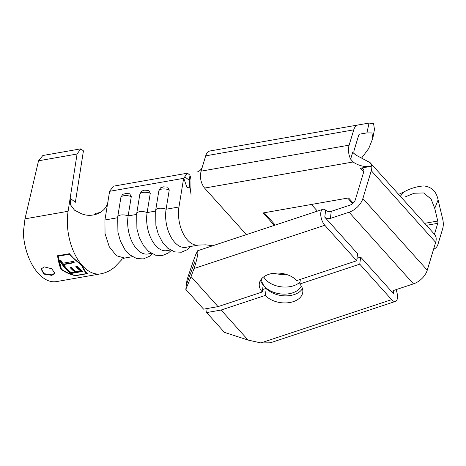 <?xml version="1.0" encoding="UTF-8"?>
<svg xmlns="http://www.w3.org/2000/svg" width="466" height="466" viewBox="0 0 466 466"><rect width="100%" height="100%" fill="white"/><g stroke="black" fill="none" stroke-linecap="round" stroke-linejoin="round"><path stroke-width="0.7" d="M51.86 275.365L43.874 274.095L41.101 269.028L44.235 266.872L51.691 268.765L54.965 273.332L51.86 275.365L51.953 274.853L44.148 273.693L41.189 268.835M261.671 278.72A20.37 13.083 -172.8 0 0 264.717 286.59A20.37 13.083 -172.8 0 0 284.598 294.122A20.37 13.083 -172.8 0 0 301.339 286.112M263.721 276.874A20.37 13.083 -172.8 0 0 265.603 279.53A20.37 13.083 -172.8 0 0 300.017 282.052M100.609 273.851A44.235 24.82 80 0 1 82.307 265.556C83.833 269.278 85.511 271.975 87.34 273.647L75.48 275.732C70.488 274.614 65.642 272.47 60.953 269.301C59.438 265.562 58.302 261.053 57.563 255.787L69.422 253.702C73.331 258.414 77.624 262.364 82.307 265.556A44.235 24.82 80 0 1 68.1 211.279L24.983 218.851L23.3 232.72A44.235 24.82 80 0 0 56.479 281.598L100.609 273.851A44.235 24.82 80 0 0 100.615 273.851A44.235 24.82 80 0 0 101.081 273.758M100.615 212.467L95.635 213.341L94.779 214.797M361.721 157.916L368.74 148.491L372.817 138.332L371.915 132.961L366.911 132.897L369.055 123.082L358.092 124.964A12.221 6.856 80 0 0 358.08 124.964L210.02 150.967A12.221 6.856 80 0 0 205.698 155.842L202.25 167.247C201.143 169.688 199.465 171.272 197.217 172.001M330.371 218.414L349.092 212.216A15.133 9.32 -41.9 0 0 362.874 198.545L371.286 170.696A15.133 9.32 -41.9 0 0 371.326 164.597L370.79 166.385L360.346 168.22A5.819 3.582 138.1 0 1 363.276 168.972A5.819 3.582 138.1 0 1 363.69 172.03L355.284 199.879A5.819 3.582 138.1 0 1 349.983 205.139L331.262 211.331L330.371 218.414A4.072 2.615 7.2 0 1 324.785 217.162L357.579 253.673L356.694 260.756L296.708 280.596A20.37 13.083 -172.8 0 0 274.707 273.169A20.37 13.083 -172.8 0 0 259.288 283.753A20.37 13.083 -172.8 0 0 262.288 291.984L218.041 306.628L203.584 309.162L185.806 289.374L186.394 284.656L194.916 261.478L186.412 284.621L186.994 279.891L192.842 262.434L195.807 254.372L197.671 250.737L322.775 209.345A9.314 4.252 71.7 0 0 320.794 212.729A9.314 4.252 71.7 0 0 324.814 225.27L194.025 268.538C195.871 263.226 197.153 258.176 197.881 253.393L197.671 250.737M260.849 342.918L391.638 299.65A9.314 4.252 71.7 0 0 395.453 301.409L270.344 342.801L260.849 342.918L248.081 340.063L224.426 332.363L206.648 312.575L207.154 308.539M262.597 289.543L266.243 288.338L265.358 295.397L221.105 310.036L206.648 312.575M391.638 299.65L359.758 264.164L360.649 257.086L393.444 293.592A4.072 2.615 7.2 0 1 392.844 291.943A4.072 2.615 7.2 0 1 394.743 290.068L413.464 283.87A15.133 9.32 -41.9 0 0 427.252 270.193L435.658 242.343A15.133 9.32 -41.9 0 0 435.698 236.25L434.656 234.497L370.12 162.651L371.326 164.597M358.08 124.964A12.221 6.856 80 0 0 353.758 129.839L349.133 145.159A12.221 6.856 80 0 0 350.648 159.122L352.721 152.254A15.133 8.376 -163.2 0 0 358.867 156.652L370.109 162.657M354.323 153.786A2.913 1.631 -100 0 1 354.038 150.617L358.663 135.297A2.913 1.631 -100 0 1 359.688 134.138A2.913 1.631 -100 0 1 359.694 134.138L366.911 132.897M274.34 225.369L263.168 212.939L348.585 197.939L353.228 203.1M433.706 248.978L433.654 248.99A12.221 6.856 80 0 0 433.706 248.978A12.221 6.856 80 0 0 438.028 244.102L442.653 228.789A12.221 6.856 80 0 0 442.7 219.137L438.104 199.943L434.731 208.389L437.76 221.03A2.913 1.631 -100 0 1 437.749 223.331L434.446 234.252M370.79 166.385A15.133 8.376 16.8 0 1 353.082 161.987L350.648 159.122M400.329 196.279L403.678 192.068L398.611 194.363M403.678 192.068C410.261 188.421 417 186.377 423.891 185.94C431.673 186.849 436.409 191.52 438.104 199.943M434.731 208.389L431.114 199.093L423.6 192.947L414.093 193.244L405.082 196.949M369.055 123.082L373.575 123.572L374.448 129.391L372.817 138.332M311.41 204.463L317.393 211.127M324.785 217.162L325.658 210.207L326.922 210.993A4.072 2.615 -172.8 0 0 331.262 211.331M360.649 257.086L357.003 258.292M300.354 279.39L299.772 284.01L359.758 264.164M265.358 295.397A20.37 13.083 -172.8 0 0 287.353 302.83A20.37 13.083 -172.8 0 0 302.778 292.246A20.37 13.083 -172.8 0 0 299.772 284.01M248.081 340.063L221.105 310.036M395.453 301.409A9.314 4.252 71.7 0 0 397.434 298.03A9.314 4.252 71.7 0 0 395.966 289.66M356.694 260.756L324.814 225.27M218.041 306.628L191.066 276.6L194.025 268.538M260.488 280.316A20.37 13.083 7.2 0 0 263.179 284.924L262.288 291.984M325.658 210.207A9.314 4.252 71.7 0 0 322.775 209.345M191.066 276.6L185.806 289.374M302.457 288.617A20.37 13.083 7.2 0 1 285.495 295.875A20.37 13.083 7.2 0 1 266.243 288.338M187.419 173.195L184.804 176.742L189.202 180.301L190.029 175.233L187.419 173.195L113.389 186.196L109.609 191.316L183.639 178.321L178.961 206.98A26.778 15.023 80 0 0 178.6 216.725A26.778 15.023 80 0 0 198.603 245.064A26.778 15.023 80 0 0 198.609 245.064L205.861 244.836L212.741 245.751M272.528 273.437L285.646 274.981L281.208 273.321L285.646 274.981L287.219 274.701M190.18 187.967L186.994 187.53L183.779 178.297L184.804 176.742M189.202 180.301L189.825 188.153M158.813 191.008C161.405 185.951 160.444 188.357 163.374 186.849L167.644 187.087L169.251 189.953A6.984 3.052 -170.7 0 0 161.795 189.08A6.984 3.052 -170.7 0 0 158.813 191.008L155.667 210.294A6.984 3.052 9.3 0 1 158.644 208.36A6.984 3.052 9.3 0 1 166.106 209.234A26.778 15.023 80 0 0 170.434 236.035A26.778 15.023 80 0 0 185.748 247.324L198.603 245.064M139.835 194.339C142.421 189.283 141.46 191.689 144.39 190.18L148.666 190.425L150.273 193.285A6.984 3.052 -170.7 0 0 142.812 192.411A6.984 3.052 -170.7 0 0 139.835 194.339L136.689 213.626A6.984 3.052 9.3 0 1 139.666 211.698A6.984 3.052 9.3 0 1 147.128 212.572A26.778 15.023 80 0 0 151.456 239.367A26.778 15.023 80 0 0 166.77 250.656L170.34 250.026M120.851 197.677C123.443 192.621 122.482 195.021 125.406 193.512L129.682 193.757L131.29 196.617A6.984 3.052 -170.7 0 0 123.828 195.743A6.984 3.052 -170.7 0 0 120.851 197.677L117.706 216.958A6.984 3.052 9.3 0 1 120.682 215.03A6.984 3.052 9.3 0 1 128.144 215.904A26.778 15.023 80 0 0 132.472 242.699A26.778 15.023 80 0 0 147.786 253.987L151.357 253.364M155.545 211.092L147.128 212.572L150.273 193.285M178.961 206.98L166.106 209.234L169.251 189.953M109.609 191.316L108.141 200.31C107.192 212.642 91.697 218.705 80.834 213.399L74.531 210.189L70.599 204.947L70.139 198.26L75.376 202.256L83.431 150.838L80.816 148.84L77.071 154.03L70.145 198.236M136.567 214.424L128.144 215.904L131.29 196.617M80.816 148.84L42.855 155.504L38.532 160.799L77.071 154.03M24.983 218.851L38.532 160.799M75.48 275.732L75.492 275.173M61.378 269.028L61.093 268.841C59.619 265.142 58.518 260.692 57.807 255.49M60.953 269.301L61.093 268.841M58.133 256.218L69.312 254.255L81.806 265.643C83.28 269.237 84.899 271.882 86.664 273.565L75.486 275.528C70.663 274.381 65.986 272.278 61.454 269.214L58.133 256.218L58.378 255.916L69.556 253.953L74.205 258.898M81.806 265.643L81.952 265.177C83.385 268.731 84.958 271.34 86.682 273.012L86.664 273.565M69.312 254.255L69.556 253.953M70.948 273.513A44.235 24.82 -100 0 1 65.211 268.364L66.428 268.154A44.235 24.82 -100 0 0 71.106 272.534L74.758 271.894A44.235 24.82 -100 0 1 70.081 267.513L71.292 267.298A44.235 24.82 -100 0 0 75.975 271.684L80.536 270.88A44.235 24.82 -100 0 1 75.859 266.494L77.076 266.284A44.235 24.82 -100 0 0 82.808 271.428L70.948 273.513L71.013 272.983A43.653 24.494 -100 0 1 65.694 268.282M62.683 263.261L73.325 261.391A44.235 24.82 -100 0 0 74.228 262.702L63.586 264.572A44.235 24.82 -100 0 0 65.648 267.251L64.436 267.467A44.235 24.82 -100 0 1 59.572 260.412L60.79 260.197A44.235 24.82 -100 0 0 62.683 263.261M55.005 273.07L51.953 274.853M65.345 266.878L64.588 267.012L64.436 267.467M64.588 267.012A43.653 24.494 -100 0 1 59.957 260.343M73.989 262.364L63.76 264.158L63.586 264.572M74.758 271.894L74.84 271.375A43.653 24.494 -100 0 1 70.558 267.426M80.536 270.88L80.618 270.362A43.653 24.494 -100 0 1 76.342 266.412M82.22 271.014L71.013 272.983M324.872 130.795L358.063 124.97M205.698 155.842L353.758 129.839M426.419 225.317L437.749 223.331M424.637 223.336L437.76 221.03M360.346 168.22L363.713 171.966M349.133 145.159L201.073 171.156C199.669 177.499 200.834 183.138 204.568 188.072L353.082 161.987M204.568 188.072L246.386 234.619M201.073 171.156L202.25 167.247M347.677 198.097L352.645 203.625M264.205 212.752L275.266 225.066M349.092 212.216L413.464 283.87M362.874 198.545L427.252 270.193M371.286 170.696L435.658 242.343M393.834 290.499L393.444 293.592M132.373 256.696L124.573 258.065L116.436 255.729L109.271 246.77L105.042 233.647L104.932 219.981L117.583 217.756M104.932 219.981L108.141 200.31M68.1 211.279L70.139 198.26M190.641 176.387L189.988 179.888L190.105 187.349L191.031 194.555M136.689 213.626L136.905 228.777L139.34 237.602L143.784 246.071L148.706 251.483L155.696 255.234L162.337 255.572L168.459 252.956L171.191 250.504M117.706 216.958L117.921 232.109L120.356 240.939L124.801 249.403L129.723 254.815L136.713 258.566L143.359 258.904L149.475 256.288L152.207 253.842M155.667 210.294L155.883 225.439L158.318 234.27L162.762 242.739L167.69 248.151L174.674 251.902L181.321 252.234L187.437 249.625L190.804 246.432M100.615 273.845C105.706 272.925 110.32 270.74 114.461 267.286L120.665 260.803C122.669 258.939 120.589 259.649 124.579 258.059"/></g></svg>
